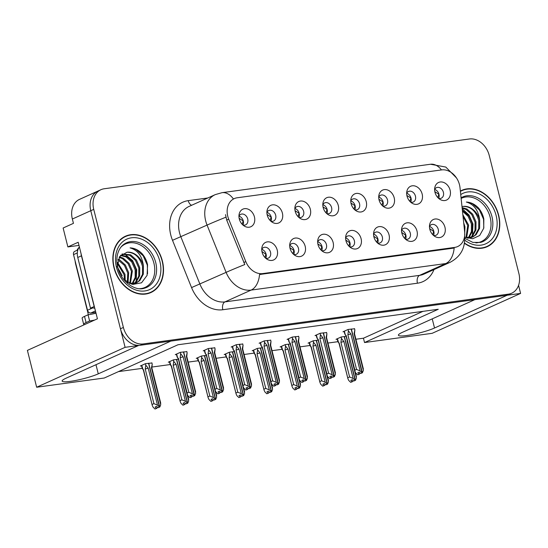<?xml version="1.0" encoding="UTF-8"?>
<svg xmlns="http://www.w3.org/2000/svg" width="548" height="548" viewBox="0 0 548 548"><rect width="100%" height="100%" fill="white"/><g stroke="black" fill="none" stroke-linecap="round" stroke-linejoin="round"><path stroke-width="0.82" d="M242.942 225.043A5.795 4.507 65.7 0 0 245.559 224.886A5.795 4.507 65.7 0 0 247.717 218.988A5.795 4.507 65.7 0 0 240.791 214.323A5.795 4.507 65.7 0 0 238.942 216.179M238.955 216.152A5.795 4.507 -114.3 0 1 243.298 220.981A5.795 4.507 -114.3 0 1 242.976 225.057M239.291 218.974A9.659 7.514 65.7 0 0 244.422 226.125A9.659 7.514 65.7 0 0 252.423 225.694A9.659 7.514 65.7 0 0 254.43 216.912A9.659 7.514 65.7 0 0 246.497 208.706A9.659 7.514 65.7 0 0 239.113 214.35A9.659 7.514 65.7 0 0 239.291 218.974M321.649 250.635A5.795 4.507 65.7 0 0 324.265 250.47A5.795 4.507 65.7 0 0 326.423 244.572A5.795 4.507 65.7 0 0 319.498 239.908A5.795 4.507 65.7 0 0 317.648 241.764M317.662 241.737A5.795 4.507 -114.3 0 1 322.005 246.566A5.795 4.507 -114.3 0 1 321.683 250.642M317.998 244.559A9.659 7.514 65.7 0 0 323.128 251.71A9.659 7.514 65.7 0 0 331.129 251.279A9.659 7.514 65.7 0 0 333.136 242.497A9.659 7.514 65.7 0 0 325.204 234.291A9.659 7.514 65.7 0 0 317.819 239.942A9.659 7.514 65.7 0 0 317.998 244.559M293.694 254.443A5.795 4.507 65.7 0 0 296.31 254.279A5.795 4.507 65.7 0 0 298.468 248.381A5.795 4.507 65.7 0 0 291.543 243.716A5.795 4.507 65.7 0 0 289.693 245.573M289.707 245.545A5.795 4.507 -114.3 0 1 294.05 250.374A5.795 4.507 -114.3 0 1 293.728 254.45M290.043 248.367A9.659 7.514 65.7 0 0 295.173 255.526A9.659 7.514 65.7 0 0 303.174 255.087A9.659 7.514 65.7 0 0 305.181 246.305A9.659 7.514 65.7 0 0 297.249 238.099A9.659 7.514 65.7 0 0 289.865 243.75A9.659 7.514 65.7 0 0 290.043 248.367M405.513 239.202A5.795 4.507 65.7 0 0 408.13 239.038A5.795 4.507 65.7 0 0 410.288 233.14A5.795 4.507 65.7 0 0 403.362 228.475A5.795 4.507 65.7 0 0 401.513 230.331M401.526 230.304A5.795 4.507 -114.3 0 1 405.863 235.133A5.795 4.507 -114.3 0 1 405.541 239.209M401.862 233.126A9.659 7.514 65.7 0 0 406.993 240.277A9.659 7.514 65.7 0 0 414.987 239.846A9.659 7.514 65.7 0 0 417.001 231.064A9.659 7.514 65.7 0 0 409.068 222.858A9.659 7.514 65.7 0 0 401.684 228.509A9.659 7.514 65.7 0 0 401.862 233.126M354.762 209.802A5.795 4.507 65.7 0 0 357.378 209.644A5.795 4.507 65.7 0 0 359.536 203.74A5.795 4.507 65.7 0 0 352.611 199.082A5.795 4.507 65.7 0 0 350.761 200.931M350.775 200.904A5.795 4.507 -114.3 0 1 355.111 205.74A5.795 4.507 -114.3 0 1 354.789 209.809M351.11 203.733A9.659 7.514 65.7 0 0 356.241 210.884A9.659 7.514 65.7 0 0 364.242 210.446A9.659 7.514 65.7 0 0 366.249 201.664A9.659 7.514 65.7 0 0 358.317 193.465A9.659 7.514 65.7 0 0 350.932 199.109A9.659 7.514 65.7 0 0 351.11 203.733M410.671 202.185A5.795 4.507 65.7 0 0 413.288 202.02A5.795 4.507 65.7 0 0 415.446 196.122A5.795 4.507 65.7 0 0 408.52 191.458A5.795 4.507 65.7 0 0 406.671 193.314M406.685 193.286A5.795 4.507 -114.3 0 1 411.021 198.116A5.795 4.507 -114.3 0 1 410.699 202.191M407.02 196.109A9.659 7.514 65.7 0 0 412.151 203.26A9.659 7.514 65.7 0 0 420.145 202.829A9.659 7.514 65.7 0 0 422.159 194.047A9.659 7.514 65.7 0 0 414.226 185.841A9.659 7.514 65.7 0 0 406.835 191.492A9.659 7.514 65.7 0 0 407.02 196.109M265.739 258.252A5.795 4.507 65.7 0 0 268.356 258.094A5.795 4.507 65.7 0 0 270.513 252.19A5.795 4.507 65.7 0 0 263.588 247.532A5.795 4.507 65.7 0 0 261.739 249.381M261.752 249.354A5.795 4.507 -114.3 0 1 266.095 254.19A5.795 4.507 -114.3 0 1 265.773 258.259M262.088 252.183A9.659 7.514 65.7 0 0 267.219 259.334A9.659 7.514 65.7 0 0 275.219 258.896A9.659 7.514 65.7 0 0 277.226 250.114A9.659 7.514 65.7 0 0 269.294 241.915A9.659 7.514 65.7 0 0 261.91 247.559A9.659 7.514 65.7 0 0 262.088 252.183M326.807 213.61A5.795 4.507 65.7 0 0 329.423 213.453A5.795 4.507 65.7 0 0 331.581 207.555A5.795 4.507 65.7 0 0 324.656 202.89A5.795 4.507 65.7 0 0 322.806 204.746M322.82 204.719A5.795 4.507 -114.3 0 1 327.156 209.548A5.795 4.507 -114.3 0 1 326.841 213.624M323.156 207.541A9.659 7.514 65.7 0 0 328.286 214.693A9.659 7.514 65.7 0 0 336.287 214.261A9.659 7.514 65.7 0 0 338.294 205.479A9.659 7.514 65.7 0 0 330.362 197.273A9.659 7.514 65.7 0 0 322.978 202.924A9.659 7.514 65.7 0 0 323.156 207.541M270.897 221.234A5.795 4.507 65.7 0 0 273.514 221.077A5.795 4.507 65.7 0 0 275.671 215.172A5.795 4.507 65.7 0 0 268.746 210.514A5.795 4.507 65.7 0 0 266.897 212.364A5.795 4.507 -114.3 0 1 271.253 217.172A5.795 4.507 -114.3 0 1 270.931 221.241M267.246 215.159A9.659 7.514 65.7 0 0 272.377 222.317A9.659 7.514 65.7 0 0 280.377 221.878A9.659 7.514 65.7 0 0 282.384 213.097A9.659 7.514 65.7 0 0 274.452 204.89A9.659 7.514 65.7 0 0 267.068 210.542A9.659 7.514 65.7 0 0 267.246 215.159M298.852 217.426A5.795 4.507 65.7 0 0 301.469 217.261A5.795 4.507 65.7 0 0 303.626 211.364A5.795 4.507 65.7 0 0 296.701 206.699A5.795 4.507 65.7 0 0 294.851 208.555M294.865 208.528A5.795 4.507 -114.3 0 1 299.208 213.357A5.795 4.507 -114.3 0 1 298.886 217.433M295.201 211.35A9.659 7.514 65.7 0 0 300.331 218.501A9.659 7.514 65.7 0 0 308.332 218.07A9.659 7.514 65.7 0 0 310.339 209.288A9.659 7.514 65.7 0 0 302.407 201.082A9.659 7.514 65.7 0 0 295.023 206.733A9.659 7.514 65.7 0 0 295.201 211.35M373.572 234.112A5.795 4.507 -114.3 0 1 377.908 238.942A5.795 4.507 -114.3 0 1 377.586 243.017A5.795 4.507 65.7 0 0 380.175 242.853A5.795 4.507 65.7 0 0 382.333 236.948A5.795 4.507 65.7 0 0 375.407 232.284A5.795 4.507 65.7 0 0 373.558 234.14M373.907 236.935A9.659 7.514 65.7 0 0 379.038 244.093A9.659 7.514 65.7 0 0 387.039 243.655A9.659 7.514 65.7 0 0 389.046 234.873A9.659 7.514 65.7 0 0 381.113 226.667A9.659 7.514 65.7 0 0 373.729 232.318A9.659 7.514 65.7 0 0 373.907 236.935M349.603 246.819A5.795 4.507 65.7 0 0 352.22 246.662A5.795 4.507 65.7 0 0 354.378 240.757A5.795 4.507 65.7 0 0 347.453 236.099A5.795 4.507 65.7 0 0 345.603 237.948A5.795 4.507 -114.3 0 1 349.953 242.757A5.795 4.507 -114.3 0 1 349.638 246.826M345.952 240.75A9.659 7.514 65.7 0 0 351.083 247.901A9.659 7.514 65.7 0 0 359.084 247.47A9.659 7.514 65.7 0 0 361.091 238.681A9.659 7.514 65.7 0 0 353.159 230.482A9.659 7.514 65.7 0 0 345.774 236.126A9.659 7.514 65.7 0 0 345.952 240.75M434.639 189.471A5.795 4.507 -114.3 0 1 438.975 194.307A5.795 4.507 -114.3 0 1 438.653 198.376A5.795 4.507 65.7 0 0 441.243 198.212A5.795 4.507 65.7 0 0 443.401 192.307A5.795 4.507 65.7 0 0 436.475 187.649A5.795 4.507 65.7 0 0 434.626 189.498M434.975 192.3A9.659 7.514 65.7 0 0 440.106 199.451A9.659 7.514 65.7 0 0 448.1 199.013A9.659 7.514 65.7 0 0 450.114 190.231A9.659 7.514 65.7 0 0 442.181 182.032A9.659 7.514 65.7 0 0 434.79 187.676A9.659 7.514 65.7 0 0 434.975 192.3M382.716 205.993A5.795 4.507 65.7 0 0 385.333 205.829A5.795 4.507 65.7 0 0 387.491 199.931A5.795 4.507 65.7 0 0 380.565 195.266A5.795 4.507 65.7 0 0 378.716 197.122M378.73 197.095A5.795 4.507 -114.3 0 1 383.066 201.924A5.795 4.507 -114.3 0 1 382.744 206M379.065 199.917A9.659 7.514 65.7 0 0 384.196 207.069A9.659 7.514 65.7 0 0 392.19 206.637A9.659 7.514 65.7 0 0 394.204 197.855A9.659 7.514 65.7 0 0 386.272 189.649A9.659 7.514 65.7 0 0 378.88 195.3A9.659 7.514 65.7 0 0 379.065 199.917M433.468 235.387A5.795 4.507 65.7 0 0 436.085 235.229A5.795 4.507 65.7 0 0 438.242 229.331A5.795 4.507 65.7 0 0 431.317 224.666A5.795 4.507 65.7 0 0 429.468 226.523M429.481 226.495A5.795 4.507 -114.3 0 1 433.817 231.325A5.795 4.507 -114.3 0 1 433.495 235.4M429.817 229.317A9.659 7.514 65.7 0 0 434.948 236.469A9.659 7.514 65.7 0 0 442.942 236.037A9.659 7.514 65.7 0 0 444.955 227.256A9.659 7.514 65.7 0 0 437.023 219.049A9.659 7.514 65.7 0 0 429.632 224.694A9.659 7.514 65.7 0 0 429.817 229.317M227.776 216.323A17.385 13.529 65.7 0 0 228.708 219.193L245.805 261.615A17.385 13.529 65.7 0 0 262.691 273.582L454.689 247.408A17.385 13.529 65.7 0 0 457.649 246.559A17.385 13.529 65.7 0 0 464.642 231.783L460.005 187.663A17.385 13.529 65.7 0 0 441.667 169.901L237.202 197.773A17.385 13.529 65.7 0 0 234.249 198.623A17.385 13.529 65.7 0 0 227.776 216.323M78.987 245.408L67.877 246.922L63.13 228.002L73.446 223.351L72.357 219.022A19.317 15.029 65.7 0 1 79.556 199.349L97.982 191.04A19.317 15.029 65.7 0 0 90.783 210.706L125.102 347.322L138.576 345.487L65.972 378.25A20.605 2.911 165.9 0 0 62.136 381.065A20.605 2.911 165.9 0 0 76.254 380.353A20.605 2.911 165.9 0 0 98.27 373.846L170.866 341.089L474.835 299.653L402.232 332.41A20.605 2.911 165.9 0 0 398.396 335.225A20.605 2.911 165.9 0 0 412.514 334.52A20.605 2.911 165.9 0 0 434.53 328.005L507.126 295.249L520.6 293.413L518.572 285.33M67.877 246.922L78.2 242.264L97.421 318.799L27.4 350.391L36.654 387.237L125.102 347.322M355.892 339.239L363.447 338.212L364.536 342.541L432.153 333.321L520.6 293.413M364.536 342.541L438.242 309.278L177.977 344.761L104.271 378.017L36.654 387.237M88.379 314.744L75.699 264.273A19.317 15.029 -114.3 0 1 75.103 260.882M76.939 250.354A19.317 15.029 -114.3 0 1 79.179 247.237M118.484 371.606L142.233 368.366M151.967 367.044L170.188 364.557M188.169 362.105L198.143 360.748M216.124 358.296L226.098 356.933M244.079 354.481L254.053 353.124M272.027 350.672L282.001 349.316M299.982 346.863L309.956 345.5M327.937 343.055L337.911 341.692M363.447 338.212L422.946 311.367M151.919 362.995L145.501 363.666L140.343 365.995L141.562 365.831M178.401 359.18L173.456 359.858L168.298 362.187L169.517 362.016M234.311 351.563L229.365 352.234L224.207 354.563L225.427 354.398M262.266 347.747L257.32 348.425L252.162 350.754L253.382 350.59M290.221 343.939L285.275 344.617L280.117 346.939L281.336 346.774M318.176 340.13L313.23 340.801L308.072 343.13L309.291 342.966M206.356 355.371L201.411 356.042L196.253 358.371L197.472 358.207M346.131 336.321L341.185 336.993L336.027 339.322L337.239 339.157M186.827 351.645L180.415 352.316L175.257 354.645L176.47 354.481M214.782 347.836L208.37 348.507L203.205 350.836L204.425 350.665M270.691 340.212L264.273 340.883L259.115 343.212L260.334 343.048M298.646 336.404L292.228 337.075L287.07 339.404L288.289 339.233M326.601 332.595L320.183 333.266L315.025 335.588L316.244 335.424M242.737 344.028L236.325 344.692L231.16 347.021L232.379 346.857M354.556 328.779L348.138 329.451L342.98 331.78L344.199 331.615M113.963 267.677A30.907 24.05 65.7 0 0 150.892 292.543A30.907 24.05 65.7 0 0 162.4 261.074A30.907 24.05 65.7 0 0 125.471 236.209A30.907 24.05 65.7 0 0 113.963 267.677M149.392 293.146A30.907 24.05 65.7 0 0 150.974 292.153M464.416 243.271A30.907 24.05 65.7 0 0 487.151 246.71A30.907 24.05 65.7 0 0 498.659 215.234A30.907 24.05 65.7 0 0 461.731 190.368A30.907 24.05 65.7 0 0 460.361 191.053M485.651 247.306A30.907 24.05 65.7 0 0 487.234 246.312M454.689 247.408L452.854 248.237L454.169 247.97A22.537 13.789 82.2 0 1 445.736 263.561L251.121 290.091A25.756 20.043 -114.3 0 1 226.112 272.363A22.537 0.74 -22 0 1 244.798 264.54L226.701 220.097L225.529 214.631M100.928 189.704L97.982 191.04A19.317 15.029 65.7 0 0 90.783 210.706L120.444 328.779A19.317 15.029 65.7 0 0 140.24 345.261L505.462 295.475A19.317 15.029 65.7 0 0 508.75 294.536L511.695 293.207A19.317 15.029 65.7 0 0 518.888 273.534L489.234 155.461A19.317 15.029 65.7 0 0 469.437 138.98L104.216 188.765A19.317 15.029 65.7 0 0 100.928 189.704A19.317 15.029 65.7 0 0 93.735 209.377L123.389 327.451A19.317 15.029 65.7 0 0 143.186 343.932L508.414 294.146A19.317 15.029 65.7 0 0 511.695 293.207M452.854 248.237L259.553 274.5A22.537 13.789 -97.8 0 1 251.121 290.091L224.954 301.893L419.569 275.363A25.756 20.043 65.7 0 0 423.953 274.11L450.12 262.307A25.756 20.043 -114.3 0 1 445.736 263.561L419.569 275.363A6.439 3.939 -97.8 0 0 417.439 283.206L222.824 309.736A32.195 25.05 -114.3 0 1 191.56 287.584L172.51 240.312A32.195 25.05 -114.3 0 1 188.245 200.65L207.802 197.986M462.08 190.567A30.907 24.05 65.7 0 0 460.361 191.067M125.821 236.4A30.907 24.05 65.7 0 0 124.026 236.935M430.105 226.708L429.468 226.564M432.673 234.619L433.632 231.386L429.666 228.646M348.049 329.492L348.398 330.862L350.85 333.992L360.132 370.948L362.057 372.811L360.584 373.476L359.214 372.147L357.734 372.811L359.111 374.14L359.995 372.9M351.378 329.012L362.365 372.77L363.365 370.503L363.023 368.544M354.501 328.588L354.857 329.985L354.083 333.554L363.365 370.503M354.857 329.985L354.508 333.718M348.398 330.862L347.87 334.828L356.563 369.421L354.871 370.188L346.178 335.595L345.548 334.986M359.522 374.085L358.05 374.75L359.111 374.14M346.178 335.595A4.377 0.617 165.9 0 0 346.007 335.835L354.892 371.195L355.714 372.941L357.639 374.805M362.057 372.811L351.172 329.04M354.501 333.739A4.377 0.617 165.9 0 0 354.501 333.705A4.377 0.617 165.9 0 0 354.083 333.554M360.879 373.373L362.475 372.756M346.007 335.835A4.377 0.617 165.9 0 0 346.021 335.869L344.829 334.116L344.11 331.273M356.563 369.421L360.132 370.948M354.892 371.195L354.871 370.188M350.85 333.992A4.377 0.617 165.9 0 0 347.87 334.828M362.166 372.798L360.584 373.476M360.892 373.435L362.365 372.77M434.626 189.54L435.256 189.69M341.096 337.034L341.438 338.404L343.897 341.534L353.179 378.483L355.207 380.333L344.219 336.582M355.207 380.333L353.631 381.018L352.254 379.682L350.782 380.353L352.152 381.682L350.679 382.346L352.57 381.62L353.035 380.442M355.104 380.346L353.631 381.018M355.515 380.291L353.94 380.97L355.515 380.291L356.406 378.045L356.063 376.086M344.418 336.554L355.412 380.305M341.438 338.404L340.918 342.37L349.61 376.962L353.179 378.483M343.897 341.534A4.377 0.617 165.9 0 0 340.918 342.37M338.596 342.527L337.41 338.691M339.068 343.411A4.377 0.617 -14.1 0 1 339.054 343.377A4.377 0.617 -14.1 0 1 339.226 343.137L338.28 342.151M350.679 382.346L348.754 380.483L347.932 378.737L339.226 343.137M349.61 376.962L347.911 377.73M352.152 381.682L352.57 381.62M356.406 378.045L347.124 341.096A4.377 0.617 -14.1 0 1 347.336 341.123M347.124 341.096L347.24 340.74M438.989 194.362L434.824 191.636M438.79 194.376L437.818 197.588M94.612 320.066A12.878 1.822 -14.1 0 1 89.605 320.97L88.05 314.785L84.515 316.381A12.878 1.822 165.9 0 0 82.118 318.141L83.666 324.327A12.878 1.822 165.9 0 0 84.33 324.704M88.05 314.785A12.878 1.822 165.9 0 0 96.01 313.189M89.605 320.97L86.063 322.567A12.878 1.822 165.9 0 0 83.666 324.327M81.063 253.662A12.878 10.022 65.7 0 0 81.447 255.827L94.181 306.517A12.878 10.022 -114.3 0 1 94.325 306.483M79.378 246.956A12.878 10.022 65.7 0 0 77.761 257.485L90.495 308.175L94.181 306.517M94.77 308.25A12.878 10.022 65.7 0 0 90.495 308.175M402.15 230.516L401.513 230.372M404.719 238.428L405.678 235.195L401.711 232.462M320.101 333.3L320.443 334.677L322.895 337.808L332.177 374.757L334.102 376.62L332.629 377.284L331.259 375.955L329.786 376.62L331.156 377.949L332.04 376.716M323.423 332.821L334.41 376.579L335.41 374.318L335.068 372.352M326.546 332.396L326.903 333.794L326.129 337.363L335.41 374.318M326.903 333.794L326.553 337.534A4.377 0.617 165.9 0 0 326.546 337.513A4.377 0.617 165.9 0 0 326.129 337.363M320.443 334.677L319.922 338.643L328.608 373.236L326.916 373.996L318.224 339.404L317.6 338.794M331.567 377.894L329.684 378.613L331.156 377.949M318.224 339.404A4.377 0.617 165.9 0 0 318.052 339.65L326.937 375.003L327.759 376.75L329.684 378.613M334.102 376.62L323.217 332.848M332.924 377.188L334.52 376.565M316.155 335.081L316.874 337.924L318.059 339.664A4.377 0.617 165.9 0 0 318.066 339.678M328.608 373.236L332.177 374.757M326.937 375.003L326.916 373.996M322.895 337.808A4.377 0.617 165.9 0 0 319.922 338.643M334.212 376.606L332.629 377.284M332.937 377.243L334.41 376.579M374.195 234.332L373.558 234.181M376.764 242.237L377.723 239.003L373.763 236.27M292.146 337.116L292.488 338.486L294.947 341.616L304.229 378.565L306.147 380.428L304.674 381.093L303.304 379.764L301.832 380.428L303.202 381.764L304.085 380.524M295.468 336.63L306.455 380.387L307.455 378.127L307.113 376.168M298.598 336.205L298.948 337.602L298.174 341.178L307.455 378.127M298.948 337.602L298.598 341.342A4.377 0.617 165.9 0 0 298.174 341.178M292.488 338.486L291.968 342.452L300.653 377.045L298.961 377.812L290.269 343.212L289.645 342.603M303.613 381.703L302.14 382.367L303.202 381.764M290.269 343.212A4.377 0.617 165.9 0 0 290.104 343.459L298.982 378.812L299.804 380.565L301.729 382.429M306.147 380.428L295.262 336.657M298.598 341.356A4.377 0.617 165.9 0 0 298.591 341.329L307.476 376.682M304.969 380.997L306.565 380.374M288.2 338.89L288.919 341.733L290.104 343.473A4.377 0.617 165.9 0 0 290.118 343.486M300.653 377.045L304.229 378.565M298.982 378.812L298.961 377.812M294.947 341.616A4.377 0.617 165.9 0 0 291.968 342.452M306.257 380.415L304.674 381.093M304.983 381.052L306.455 380.387M346.24 238.14L345.603 237.996M348.809 246.052L349.768 242.819L345.809 240.079M264.191 340.925L264.533 342.295L266.992 345.425L276.274 382.381L278.199 384.244L276.719 384.908L275.349 383.579L273.877 384.244L275.247 385.573L276.13 384.333M267.513 340.445L278.5 384.203L279.501 381.935L279.158 379.976M270.644 340.02L270.993 341.418L270.219 344.987L279.501 381.935M270.993 341.418L270.644 345.151A4.377 0.617 165.9 0 0 270.219 344.987M264.533 342.295L264.013 346.261L272.699 380.853L271.007 381.62L262.314 347.028L261.691 346.418M275.665 385.518L273.774 386.237L275.247 385.573M262.314 347.028A4.377 0.617 165.9 0 0 262.149 347.268L271.027 382.627L271.849 384.374L273.774 386.237M278.199 384.244L267.308 340.472M270.644 345.172A4.377 0.617 165.9 0 0 270.637 345.137L279.521 380.49M277.014 384.806L278.61 384.182M262.149 347.268A4.377 0.617 165.9 0 0 262.163 347.302L260.964 345.548L260.252 342.699M272.699 380.853L276.274 382.381M271.027 382.627L271.007 381.62M266.992 345.425A4.377 0.617 165.9 0 0 264.013 346.261M278.302 384.23L276.719 384.908M277.028 384.867L278.5 384.203M406.671 193.355L407.301 193.499M313.141 340.842L313.483 342.212L315.943 345.343L325.224 382.299L327.252 384.148L316.264 340.39M327.252 384.148L325.676 384.826L324.3 383.497L322.827 384.162L324.204 385.491L322.724 386.155L324.615 385.436L325.08 384.251M327.149 384.162L325.676 384.826M327.56 384.107L325.985 384.785L327.56 384.107L328.451 381.853L328.115 379.894M316.463 340.363L327.457 384.121M313.483 342.212L312.963 346.178L321.655 380.771L325.224 382.299M315.943 345.343A4.377 0.617 165.9 0 0 312.963 346.178M310.641 346.336L309.456 342.507M311.113 347.22A4.377 0.617 -14.1 0 1 311.1 347.185A4.377 0.617 -14.1 0 1 311.271 346.946L310.326 345.959M322.724 386.155L320.799 384.292L319.984 382.545L311.271 346.946M321.655 380.771L319.957 381.538M324.204 385.491L324.615 385.436M328.451 381.853L319.169 344.904A4.377 0.617 -14.1 0 1 319.381 344.932M319.169 344.904L319.285 344.548M411.034 198.171L406.869 195.444M410.842 198.184L409.87 201.397M378.716 197.164L379.346 197.307M285.186 344.651L285.535 346.028L287.988 349.158L297.269 386.107L299.297 387.957L288.31 344.199M299.297 387.957L297.722 388.635L296.345 387.306L294.872 387.97L296.249 389.299L294.769 389.964L296.66 389.244L297.126 388.066M299.194 387.97L297.722 388.635M299.605 387.916L298.03 388.594L299.605 387.916L300.503 385.669L300.16 383.703M288.508 344.171L299.503 387.929M285.535 346.028L285.008 349.994L293.701 384.586L297.269 386.107M287.988 349.158A4.377 0.617 165.9 0 0 285.008 349.994M282.686 350.145L281.501 346.315M281.967 349.275L283.152 351.015A4.377 0.617 -14.1 0 1 283.145 351.001A4.377 0.617 -14.1 0 1 283.316 350.754L282.371 349.768M294.769 389.964L292.851 388.1L292.029 386.354L283.316 350.754M293.701 384.586L292.009 385.347M296.249 389.299L296.66 389.244M300.503 385.669L291.221 348.713A4.377 0.617 -14.1 0 1 291.426 348.74M291.221 348.713L291.331 348.364M383.079 201.979L378.921 199.253M382.888 201.993L381.915 205.205M350.761 200.972L351.391 201.116M257.231 348.466L257.581 349.836L260.033 352.967L269.315 389.916L271.349 391.765L260.355 348.014M271.349 391.765L269.767 392.443L268.397 391.114L266.917 391.786L268.294 393.115L266.814 393.779L268.705 393.053L269.178 391.875M271.239 391.779L269.767 392.443M271.657 391.724L270.075 392.402L271.657 391.724L272.548 389.477L272.205 387.518M260.56 347.98L271.548 391.738M257.581 349.836L257.053 353.803L265.746 388.395L269.315 389.916M260.033 352.967A4.377 0.617 165.9 0 0 257.053 353.803M254.731 353.953L253.546 350.124M253.292 350.241L254.005 353.083L255.197 354.823A4.377 0.617 -14.1 0 1 255.19 354.809A4.377 0.617 -14.1 0 1 255.361 354.563L254.416 353.576M266.814 393.779L264.896 391.916L264.074 390.162L255.361 354.563M265.746 388.395L264.054 389.162M268.294 393.115L268.705 393.053M272.548 389.477L263.266 352.528A4.377 0.617 -14.1 0 1 263.472 352.549M263.266 352.528L263.376 352.172M355.125 205.795L350.967 203.068M354.933 205.808L353.96 209.021M322.806 204.788L323.436 204.931M229.276 352.275L229.626 353.645L232.078 356.775L241.36 393.731L243.394 395.581L232.4 351.823M243.394 395.581L241.812 396.259L240.442 394.93L238.962 395.594L240.339 396.923L238.866 397.588L240.75 396.868L241.223 395.683M243.285 395.594L241.812 396.259M243.702 395.533L242.12 396.218L243.702 395.533L244.593 393.286L244.25 391.327M232.605 351.795L243.593 395.553M229.626 353.645L229.098 357.611L237.791 392.204L241.36 393.731M232.078 356.775A4.377 0.617 165.9 0 0 229.098 357.611M226.776 357.769L225.591 353.94M227.249 358.652A4.377 0.617 -14.1 0 1 227.235 358.618A4.377 0.617 -14.1 0 1 227.406 358.378L226.461 357.392M238.866 397.588L236.941 395.725L236.12 393.978L227.406 358.378M237.791 392.204L236.099 392.971M240.339 396.923L240.75 396.868M244.593 393.286L235.311 356.337A4.377 0.617 -14.1 0 1 235.517 356.364M235.311 356.337L235.421 355.981M327.17 209.603L323.012 206.877M326.978 209.617L326.005 212.829M120.882 247.21A23.824 18.543 -114.3 0 1 139.562 244.607A23.824 18.543 -114.3 0 1 153.906 263.163A23.824 18.543 -114.3 0 1 139.603 288.7M123.875 279.644L132.76 284.439L141.548 282.802L147.083 275.384L147.576 264.862C146.693 260.684 144.905 256.998 142.213 253.806C138.534 250.025 134.493 248.052 130.075 247.888C137.671 250.059 142.117 256.094 143.425 265.979L143.371 274.075L139.87 280.501L136.651 282.727L129.376 283.405M114.217 267.643A30.585 23.804 -114.3 0 1 125.602 236.496A30.585 23.804 -114.3 0 1 162.153 261.108A30.585 23.804 -114.3 0 1 150.762 292.248A30.585 23.804 -114.3 0 1 114.217 267.643M122.444 237.928A30.585 23.804 -114.3 0 1 122.656 237.832L125.602 236.496M117.539 262.471L124.999 274.295L125.239 280.871M117.443 263.513L124.081 274.712L124.444 280.186M118.32 259.231L119.628 259.834L125.362 264.999L128.684 272.63L127.992 282.727M118.08 259.937L124.437 265.41L127.766 273.048L127.355 282.364M119.471 256.868L123.314 258.17L129.047 263.335L132.369 270.972L130.369 283.583M119.156 257.396L122.396 258.588L128.122 263.752L131.452 271.383L129.773 283.487M120.834 255.121L126.999 256.505L132.732 261.67L136.055 269.308L136.027 277.288L132.637 283.686M120.485 255.505L126.081 256.923L131.808 262.088L135.137 269.726L135.178 277.391L132.089 283.7M122.149 253.977L130.684 254.841L136.418 260.005L139.74 267.643L139.685 275.74L136.185 282.165L134.726 283.385M121.875 254.183L129.766 255.258L135.493 260.423L138.822 268.061L138.767 276.158L135.26 282.583L134.219 283.494M143.425 265.979A16.098 12.529 65.7 0 0 126.931 252.244C134.513 252.258 139.706 256.971 142.507 266.397L142.453 274.493L138.945 280.919L136.185 282.926M135.726 283.145L131.349 284.111M150.762 292.248L147.816 293.584A30.585 23.804 -114.3 0 1 147.597 293.68M77.871 249.936L74.734 251.354A3.22 2.507 65.7 0 0 73.535 254.628L87.509 310.264A3.22 2.507 65.7 0 0 90.81 313.011L95.797 312.333M117.032 266.403L122.225 275.747M126.931 252.244L119.69 256.539L117.464 266.054M130.075 247.888L136.164 249.573L143.199 255.834L147.309 265.088L147.556 273.692M124.478 253.84L132.602 260.608L136.712 269.869L136.151 281.583M461.135 198.424A23.824 18.543 -114.3 0 1 490.165 217.323A23.824 18.543 -114.3 0 1 475.863 242.867M464.594 237.072L472.684 238.743L479.671 235.496L483.713 228.269L483.836 219.029C482.952 214.843 481.165 211.158 478.473 207.966C474.794 204.185 470.753 202.212 466.334 202.048C473.931 204.226 478.377 210.254 479.685 220.145L479.63 228.242L476.123 234.667L472.91 236.887L465.636 237.572M460.395 191.403A30.585 23.804 -114.3 0 1 461.861 190.663A30.585 23.804 -114.3 0 1 498.413 215.268A30.585 23.804 -114.3 0 1 487.021 246.415A30.585 23.804 -114.3 0 1 464.457 242.97M463.711 222.906L464.944 226.797L464.656 235.729M462.841 214.665L468.629 225.132L466.629 237.743M463.005 216.179L467.711 225.55L466.033 237.647M462.375 210.24L468.992 215.837L472.314 223.468L472.287 231.448L468.896 237.846M462.471 211.158L468.122 216.323L471.396 223.885L471.438 231.551L468.348 237.859M462.101 207.603L466.944 209.007L472.677 214.172L476 221.803L475.945 229.9L472.438 236.325L470.985 237.544M462.156 208.117L466.026 209.418L471.753 214.583L475.082 222.221L475.02 230.318L471.52 236.743L470.479 237.654M479.685 220.145A16.098 12.529 65.7 0 0 463.19 206.411C470.773 206.418 475.965 211.138 478.767 220.556L478.705 228.653L475.205 235.078L472.445 237.085M471.986 237.305L467.608 238.277M487.021 246.415L484.069 247.744A30.585 23.804 -114.3 0 1 483.857 247.84M463.19 206.411L461.991 206.569M466.334 202.048L472.417 203.74L479.459 209.994L483.569 219.248L483.815 227.852M462.217 208.726L469.02 214.987L472.972 224.029L472.41 235.75M318.285 241.949L317.648 241.805M320.854 249.861L321.82 246.627L317.854 243.887M236.236 344.733L236.578 346.103L239.038 349.234L248.319 386.189L250.244 388.053L248.765 388.717L247.395 387.388L245.922 388.053L247.292 389.381L248.176 388.142M239.558 344.254L250.552 388.011L251.546 385.751L251.203 383.785M242.689 343.829L243.038 345.226L242.264 348.795L251.546 385.751M243.038 345.226L242.689 348.966A4.377 0.617 165.9 0 0 242.689 348.946A4.377 0.617 165.9 0 0 242.264 348.795M236.578 346.103L236.058 350.069L244.744 384.669L243.052 385.429L234.366 350.836L233.736 350.227M247.71 389.327L245.819 390.046L247.292 389.381M234.366 350.836A4.377 0.617 165.9 0 0 234.195 351.083L243.072 386.436L243.894 388.183L245.819 390.046M250.244 388.053L239.36 344.281M249.059 388.621L250.655 387.998M234.195 351.083A4.377 0.617 165.9 0 0 234.208 351.11L233.01 349.357L232.297 346.514M244.744 384.669L248.319 386.189M243.072 386.436L243.052 385.429M239.038 349.234A4.377 0.617 165.9 0 0 236.058 350.069M250.347 388.039L248.765 388.717M249.073 388.676L250.552 388.011M290.33 245.757L289.693 245.614M292.906 253.669L293.865 250.436L289.899 247.703M208.281 348.549L208.624 349.919L211.083 353.049L220.365 389.998L222.289 391.861L220.81 392.526L219.44 391.197L217.967 391.861L219.337 393.19L220.221 391.957M211.603 348.062L222.598 391.82L223.591 389.56L223.248 387.594M214.734 347.638L215.083 349.035L214.309 352.604L223.591 389.56M215.083 349.035L214.734 352.775A4.377 0.617 165.9 0 0 214.734 352.761A4.377 0.617 165.9 0 0 214.309 352.604M208.624 349.919L208.103 353.885L216.789 388.477L215.097 389.244L206.411 354.645L205.781 354.035M219.755 393.135L217.864 393.861L219.337 393.19M206.411 354.645A4.377 0.617 165.9 0 0 206.24 354.892L215.117 390.245L215.939 391.991L217.864 393.861M222.289 391.861L211.405 348.09M221.104 392.43L222.7 391.806M204.342 350.323L205.055 353.165L206.24 354.905A4.377 0.617 165.9 0 0 206.254 354.919M216.789 388.477L220.365 389.998M215.117 390.245L215.097 389.244M211.083 353.049A4.377 0.617 165.9 0 0 208.103 353.885M222.392 391.847L220.81 392.526M221.118 392.484L222.598 391.82M262.376 249.573L261.739 249.429M264.951 257.478L265.91 254.251L261.944 251.511M180.326 352.357L180.669 353.727L183.128 356.858L192.41 393.807L194.335 395.677L192.862 396.341L191.485 395.012L190.012 395.677L191.382 397.005L192.266 395.766M183.649 351.878L194.643 395.629L195.636 393.368L195.294 391.409M186.779 351.446L187.128 352.85L186.354 356.419L195.636 393.368M187.128 352.85L186.779 356.584A4.377 0.617 165.9 0 0 186.354 356.419M180.669 353.727L180.148 357.693L188.834 392.286L187.142 393.053L178.456 358.461L177.826 357.851M191.8 396.951L190.327 397.615L191.382 397.005M178.456 358.461A4.377 0.617 165.9 0 0 178.285 358.7L187.163 394.06L187.985 395.807L189.909 397.67M194.335 395.677L183.45 351.905M186.779 356.604A4.377 0.617 165.9 0 0 186.779 356.57L195.657 391.923M193.149 396.238L194.746 395.615M188.834 392.286L192.41 393.807M187.163 394.06L187.142 393.053M183.128 356.858A4.377 0.617 165.9 0 0 180.148 357.693M194.437 395.656L192.862 396.341M193.163 396.3L194.643 395.629M294.851 208.596L295.482 208.74M201.328 356.084L201.671 357.454L204.123 360.584L213.405 397.54L215.439 399.389L204.445 355.631M215.439 399.389L213.857 400.067L212.487 398.739L211.014 399.403L212.384 400.732L210.911 401.396L212.795 400.677L213.268 399.492M215.33 399.403L213.857 400.067M215.748 399.348L214.165 400.026L215.748 399.348L216.638 397.101L216.296 395.135M204.651 355.604L215.638 399.362M201.671 357.454L201.143 361.42L209.836 396.019L213.405 397.54M204.123 360.584A4.377 0.617 165.9 0 0 201.143 361.42M198.821 361.577L197.643 357.748M199.294 362.461A4.377 0.617 -14.1 0 1 199.28 362.434A4.377 0.617 -14.1 0 1 199.451 362.187L198.506 361.2M210.911 401.396L208.987 399.533L208.165 397.786L199.451 362.187M209.836 396.019L208.144 396.779M212.384 400.732L212.795 400.677M216.638 397.101L207.356 360.146A4.377 0.617 -14.1 0 1 207.562 360.173M207.356 360.146L207.473 359.796M299.222 213.412L295.057 210.685M299.023 213.425L298.05 216.638M266.897 212.405L267.527 212.549M173.374 359.899L173.716 361.269L176.168 364.399L185.45 401.348L187.484 403.198L176.49 359.44M187.484 403.198L185.902 403.876L184.532 402.547L183.059 403.212L184.429 404.54L182.957 405.212L184.84 404.486L185.313 403.307M187.375 403.212L185.902 403.876M187.793 403.157L186.21 403.835L187.793 403.157L188.683 400.91L188.341 398.944M176.696 359.413L187.683 403.17M173.716 361.269L173.195 365.235L181.881 399.828L185.45 401.348M176.168 364.399A4.377 0.617 165.9 0 0 173.195 365.235M170.873 365.386L169.688 361.557M171.339 366.27A4.377 0.617 -14.1 0 1 171.325 366.242A4.377 0.617 -14.1 0 1 171.497 365.995L170.551 365.009M182.957 405.212L181.032 403.342L180.21 401.595L171.497 365.995M181.881 399.828L180.189 400.595M184.429 404.54L184.84 404.486M188.683 400.91L179.401 363.954A4.377 0.617 -14.1 0 1 179.614 363.982M179.401 363.954L179.518 363.605M271.267 217.227L267.102 214.501M271.068 217.241L270.096 220.454M238.942 216.213L239.572 216.364M145.419 363.708L145.761 365.078L148.22 368.208L157.502 405.157L159.42 407.027L148.535 363.255M159.53 407.006L157.947 407.691L156.577 406.363L155.105 407.027L156.475 408.356L155.002 409.02L156.886 408.301L157.358 407.116M159.42 407.027L157.947 407.691M159.838 406.965L158.256 407.65L159.838 406.965L160.728 404.719L160.386 402.759M148.741 363.228L159.728 406.979M145.761 365.078L145.241 369.044L153.926 403.636L157.502 405.157M148.22 368.208A4.377 0.617 165.9 0 0 145.241 369.044M142.918 369.201L141.733 365.372M143.391 370.085A4.377 0.617 -14.1 0 1 143.377 370.051A4.377 0.617 -14.1 0 1 143.542 369.811L142.596 368.825M155.002 409.02L153.077 407.157L152.255 405.41L143.542 369.811M153.926 403.636L152.234 404.403M156.475 408.356L156.886 408.301M160.728 404.719L151.447 367.77A4.377 0.617 -14.1 0 1 151.864 367.92A4.377 0.617 -14.1 0 1 151.871 367.955L152.221 364.201L151.871 362.797M151.447 367.77L152.221 364.201M243.312 221.036L239.147 218.31M243.113 221.05L242.141 224.262M228.708 219.193L226.701 220.097M95.975 364.715L98.27 373.846M72.357 219.022L93.735 209.377M245.805 261.615L243.798 262.526M262.691 273.582L260.848 274.411M432.235 318.874L434.53 328.005M191.56 287.584L226.112 272.363L207.062 225.091A25.756 20.043 -114.3 0 1 205.678 220.837A25.756 20.043 -114.3 0 1 215.268 194.615L189.101 206.418A25.756 20.043 65.7 0 0 179.511 232.647A25.756 20.043 65.7 0 0 180.895 236.9L199.945 284.172A25.756 20.043 65.7 0 0 224.954 301.893A6.439 3.939 -97.8 0 0 222.824 309.736M225.865 217.22A22.537 0.74 -22 0 0 207.062 225.091L172.51 240.312M441.455 169.935A22.537 13.789 -97.8 0 0 430.536 164.249L222.036 192.67A22.537 13.789 82.2 0 1 233.427 198.993M464.56 236.674L464.546 236.585A22.537 5.528 -6 0 1 464.56 236.674C465.334 248.189 460.519 256.731 450.12 262.307M433.968 269.595A32.195 25.05 -114.3 0 1 417.439 283.206M123.389 327.451L120.444 328.779M143.186 343.932L140.24 345.261M508.414 294.146L505.462 295.475M188.245 200.65A6.439 3.939 -97.8 0 0 191.677 205.26M345.233 334.609L344.363 331.156M77.761 257.485L81.447 255.827M86.063 322.567L84.515 316.381M317.278 338.417L316.415 334.965M289.323 342.226L288.46 338.774M261.369 346.041L260.506 342.589M155.714 262.506A24.482 19.057 -114.3 0 1 144.329 288.248C135.356 291.468 120.95 281.672 117.765 267.383C116.635 262.725 116.56 258.375 117.539 254.341C118.813 249.559 121.087 246.1 124.355 243.97A24.482 19.057 -114.3 0 1 155.714 262.506M116.484 267.335A27.688 21.543 -114.3 0 1 131.506 237.791A27.688 21.543 -114.3 0 1 159.879 261.417A27.688 21.543 -114.3 0 1 144.857 290.954A27.688 21.543 -114.3 0 1 116.484 267.335M90.81 313.011L95.441 310.921M87.509 310.264L92.646 307.949M73.535 254.628L77.323 252.923M461.074 197.835A24.482 19.057 -114.3 0 1 491.974 216.666A24.482 19.057 -114.3 0 1 480.589 242.408L472.883 242.408L464.677 238.298M460.731 194.581A27.688 21.543 -114.3 0 1 496.139 215.576A27.688 21.543 -114.3 0 1 489.289 241.682A27.688 21.543 -114.3 0 1 464.69 240.12M233.414 349.85L232.551 346.398M205.466 353.659L204.596 350.206M177.511 357.474L176.641 354.022M456.47 177.908L445.798 167.065L430.536 164.249M222.036 192.67L215.268 194.615M354.501 333.705L363.386 369.057M339.061 343.391L337.869 341.657L337.157 338.808M339.054 343.377L347.932 378.737M355.357 372.352L356.426 376.599M326.546 337.513L335.431 372.873M319.984 382.545L311.1 347.185L309.915 345.466L309.202 342.623M327.403 376.161L328.471 380.408M281.96 349.275L281.247 346.432M283.145 351.001L292.029 386.354M299.455 379.97L300.516 384.223M255.19 354.809L264.074 390.162M271.5 383.785L272.562 388.032M236.12 393.978L227.235 358.618L226.057 356.899L225.338 354.056M243.545 387.594L244.614 391.841M461.861 190.663L460.389 191.327M242.689 348.946L251.566 384.306M214.734 352.761L223.611 388.114M178.285 358.721L177.1 356.981L176.388 354.131M199.287 362.447L198.102 360.707L197.383 357.865M199.28 362.434L208.165 397.786M215.59 391.402L216.659 395.656M171.332 366.256L170.147 364.516L169.428 361.673M171.325 366.242L180.21 401.595M187.635 395.211L188.704 399.465M143.377 370.071L142.192 368.331L141.473 365.482M143.377 370.051L152.255 405.41M151.864 367.92L160.749 403.273"/></g></svg>
